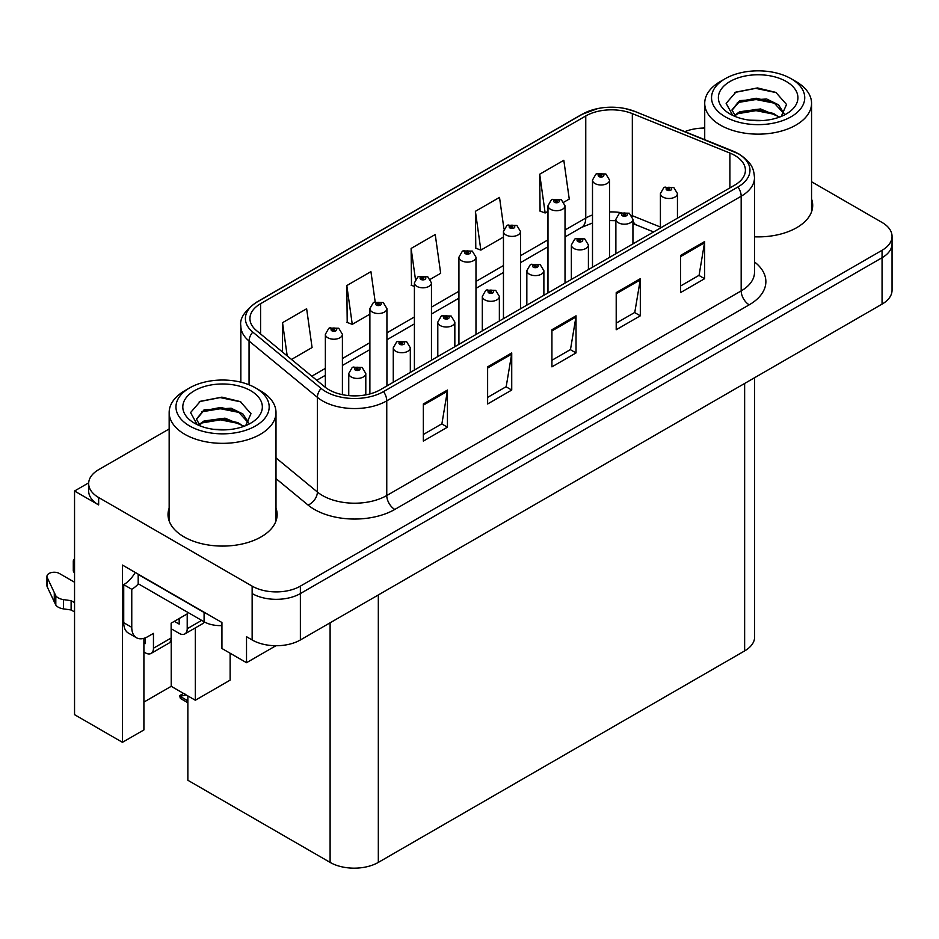 <?xml version="1.0" encoding="UTF-8"?>
<svg xmlns="http://www.w3.org/2000/svg" width="939" height="939" viewBox="0 0 939 939"><rect width="100%" height="100%" fill="white"/><g stroke="black" fill="none" stroke-linecap="round" stroke-linejoin="round"><path stroke-width="1.41" d="M88.689 482.846L74.545 491.015L74.545 714.661L122.434 742.315L122.434 565.067L221.933 622.51L221.933 648.497L246.523 662.699L246.523 636.712L252.145 639.964A34.097 19.684 0 0 0 300.374 639.964L882.061 304.119A34.097 19.684 0 0 0 892.05 290.198L892.05 243.8A34.097 19.684 0 0 1 882.061 257.72A34.097 19.684 0 0 0 892.05 243.8L892.05 236.382A34.097 19.684 0 0 0 882.061 222.461L811.554 181.755M275.925 645.727L246.523 662.699M704.72 127.493L703.17 128.08M169.161 428.97L98.654 469.676A34.097 19.684 0 0 0 88.665 483.597A34.097 19.684 0 0 0 98.654 497.517L252.145 586.136A34.097 19.684 0 0 0 300.374 586.136L300.374 593.565L882.061 257.72L300.374 593.565A34.097 19.684 0 0 1 252.145 593.565A34.097 19.684 0 0 0 300.374 593.565L300.374 639.964M74.545 491.015L98.654 504.936A34.097 19.684 0 0 1 88.665 491.015L88.665 483.597M754.627 377.701L754.627 636.994A34.097 19.684 180 0 1 744.639 650.915L378.323 862.401A34.097 19.684 180 0 1 330.105 862.401L187.859 780.274L187.859 695.916M143.902 702.09L171.227 686.315L195.335 700.236L230.125 680.141L230.125 653.227M143.902 638.332L143.902 729.932L122.434 742.315M195.335 700.236L195.335 627.886M171.227 686.315L171.227 628.778M169.161 508.187A54.556 31.492 0 0 0 168.022 514.584A54.556 31.492 0 0 0 183.997 536.862A54.556 31.492 0 0 0 243.447 543.693A54.556 31.492 0 0 0 277.134 514.584A54.556 31.492 0 0 0 275.996 508.187M169.161 515.617A54.556 31.492 0 0 0 168.398 518.305M734.756 155.405A36.375 20.998 180 0 1 745.402 170.252A36.375 20.998 180 0 1 734.756 185.1L380.33 389.732A36.375 20.998 180 0 1 324.824 386.927L256.511 330.598A36.375 20.998 180 0 1 249.938 318.556A36.375 20.998 180 0 1 260.584 303.708L585.76 115.967A36.375 20.998 180 0 1 632.334 113.619L729.896 153.057A36.375 20.998 180 0 1 734.756 155.405M737.972 153.55A40.917 23.628 0 0 0 732.502 150.909L634.94 111.471A40.917 23.628 0 0 0 625.116 108.548A40.917 23.628 0 0 0 597.826 108.548A40.917 23.628 0 0 0 582.544 114.112L257.368 301.853A40.917 23.628 0 0 0 252.791 332.101L321.103 388.429A40.917 23.628 0 0 0 383.546 391.586L737.972 186.967A40.917 23.628 0 0 0 737.972 153.55M423.336 403.97L423.336 441.095L447.445 427.175L447.445 390.049L423.336 403.97M423.336 434.511L441.905 423.782L447.34 391.281A9.097 5.247 -120 0 0 447.445 390.049M441.741 423.876L447.445 427.175M487.623 366.856L487.623 403.97L511.732 390.049L511.732 352.935L487.623 366.856M487.623 397.385L506.191 386.668L511.638 354.167A9.097 5.247 -120 0 0 511.732 352.935M506.027 386.762L511.732 390.049M680.505 255.49L680.505 292.616L704.614 278.695L704.614 241.569L680.505 255.49M680.505 286.031L699.074 275.303L704.52 242.802A9.097 5.247 -120 0 0 704.614 241.569M698.909 275.397L704.614 278.695M616.207 292.616L616.207 329.73L640.316 315.809L640.316 278.695L616.207 292.616M616.207 323.145L634.776 312.429L640.222 279.928A9.097 5.247 -120 0 0 640.316 278.695M634.611 312.523L640.316 315.809M551.921 329.73L551.921 366.856L576.03 352.935L576.03 315.809L551.921 329.73M551.921 360.271L570.489 349.543L575.924 317.042A9.097 5.247 -120 0 0 576.03 315.809M570.325 349.637L576.03 352.935M754.498 236.816A54.556 31.492 0 0 0 812.693 205.383A54.556 31.492 0 0 0 811.554 198.986M300.374 586.136L882.061 250.302A34.097 19.684 0 0 0 892.05 236.382M704.72 128.068A34.097 19.684 0 0 0 684.895 131.636M291.489 359.437L312.077 347.547L306.642 308.767L282.533 322.676L282.533 352.043M503.95 228.963L499.513 197.401L475.404 211.322L475.791 248.213M563.94 202.131L569.257 199.068L563.811 160.287L539.702 174.208L540.089 211.099M375.166 301.795L370.928 271.641L346.82 285.562L347.207 322.453M430.379 279.247L440.673 273.308L435.227 234.527L411.118 248.448L411.505 285.339M414.404 286.418L411.118 285.198M411.118 248.448L415.449 279.306M475.404 211.322L480.85 250.103L503.457 237.062M480.85 250.103L475.404 248.072M539.702 174.208L545.148 212.989L547.977 211.357M545.148 212.989L539.702 210.958M346.82 285.562L352.266 324.342L369.884 314.178M352.266 324.342L346.82 322.312M282.533 322.676L287.193 355.893M276.747 518.305A54.556 31.492 0 0 0 275.996 515.617M812.317 209.092A54.556 31.492 0 0 0 811.554 206.416M342.406 394.662L342.406 334.296A8.521 4.918 180 0 1 337.148 338.85A8.521 4.918 180 0 1 327.852 337.782A8.521 4.918 180 0 1 325.363 334.296L328.756 328.38A5.681 3.416 57.8 0 1 331.784 328.556A2.84 1.643 0 0 0 331.878 330.821A2.84 1.643 0 0 0 335.892 330.821A2.84 1.643 0 0 0 335.892 328.497A2.84 1.643 0 0 0 331.96 328.45L333.11 329.178A1.139 0.657 180 0 1 334.319 330.27A1.139 0.657 180 0 1 333.075 330.129L331.784 328.556M333.11 330.141L333.11 329.178M331.96 328.45A5.681 3.134 -117.9 0 0 329.307 328.063A5.681 3.134 -117.9 0 0 329.061 328.227M333.075 330.129A1.139 0.657 180 0 1 333.04 329.213M185.053 694.097L184.197 693.592L185.053 694.097M365.799 394.861L365.799 373.511A8.521 4.918 180 0 1 360.529 378.053A8.521 4.918 180 0 1 351.245 376.985A8.521 4.918 180 0 1 348.745 373.511L352.148 367.595A5.681 3.416 57.8 0 1 355.177 367.759A2.84 1.643 0 0 0 355.259 370.025A2.84 1.643 0 0 0 359.273 370.025A2.84 1.643 0 0 0 359.273 367.712A2.84 1.643 0 0 0 355.353 367.654L356.503 368.381A1.139 0.657 180 0 1 357.7 369.473A1.139 0.657 180 0 1 356.433 368.428L355.177 367.759M356.503 369.356L356.503 368.381M355.353 367.654A5.681 3.134 -117.9 0 0 352.688 367.278A5.681 3.134 -117.9 0 0 352.442 367.431M356.433 369.309L356.433 368.428M181.262 696.081L180.405 698.428L179.572 695.67L181.262 696.081L186.168 694.954M183.504 693.405L179.572 695.67M386.927 385.917L386.927 308.591A8.521 4.918 180 0 1 381.668 313.145A8.521 4.918 180 0 1 372.384 312.077A8.521 4.918 180 0 1 369.884 308.591L373.276 302.675A5.681 3.416 57.8 0 1 376.316 302.851A2.84 1.643 0 0 0 376.398 305.116A2.84 1.643 0 0 0 380.412 305.116A2.84 1.643 0 0 0 380.412 302.792A2.84 1.643 0 0 0 376.492 302.745L377.642 303.473A1.139 0.657 180 0 1 378.84 304.565A1.139 0.657 180 0 1 377.607 304.424L376.316 302.851M377.642 304.436L377.642 303.473M376.492 302.745A5.681 3.134 -117.9 0 0 373.828 302.358A5.681 3.134 -117.9 0 0 373.581 302.522M377.607 304.424A1.139 0.657 180 0 1 377.572 303.508M431.459 360.212L431.459 282.885A8.521 4.918 180 0 1 426.189 287.44A8.521 4.918 180 0 1 416.904 286.372A8.521 4.918 180 0 1 414.404 282.885L417.808 276.97A5.681 3.416 57.8 0 1 420.836 277.146A2.84 1.643 0 0 0 420.918 279.411A2.84 1.643 0 0 0 424.933 279.411A2.84 1.643 0 0 0 424.933 277.087A2.84 1.643 0 0 0 421.012 277.04L422.163 277.768A1.139 0.657 180 0 1 423.36 278.86A1.139 0.657 180 0 1 422.127 278.719L422.163 277.768M421.012 277.04A5.681 3.134 -117.9 0 0 418.348 276.653A5.681 3.134 -117.9 0 0 418.101 276.817M422.092 278.695L420.836 277.146M422.127 278.719A1.139 0.657 180 0 1 422.092 277.803M475.979 334.507L475.979 257.18A8.521 4.918 180 0 1 470.709 261.735A8.521 4.918 180 0 1 461.425 260.666A8.521 4.918 180 0 1 458.925 257.18L462.328 251.265A5.681 3.416 57.8 0 1 465.357 251.441A2.84 1.643 0 0 0 465.439 253.706A2.84 1.643 0 0 0 469.465 253.706A2.84 1.643 0 0 0 469.465 251.382A2.84 1.643 0 0 0 465.533 251.335L466.683 252.063A1.139 0.657 180 0 1 467.892 253.154A1.139 0.657 180 0 1 466.648 253.014L465.357 251.441M466.683 253.025L466.683 252.063M465.533 251.335A5.681 3.134 -117.9 0 0 462.88 250.948A5.681 3.134 -117.9 0 0 462.622 251.112M466.648 253.014A1.139 0.657 180 0 1 466.613 252.098M410.32 372.419L410.32 347.806A8.521 4.918 180 0 1 405.049 352.348A8.521 4.918 180 0 1 395.765 351.28A8.521 4.918 180 0 1 393.265 347.806L396.669 341.89A5.681 3.416 57.8 0 1 399.697 342.054A2.84 1.643 0 0 0 399.779 344.32A2.84 1.643 0 0 0 403.805 344.32A2.84 1.643 0 0 0 403.805 342.007A2.84 1.643 0 0 0 399.873 341.949L401.023 342.676A1.139 0.657 180 0 1 402.232 343.768A1.139 0.657 180 0 1 400.953 342.723L399.697 342.054M401.023 343.651L401.023 342.676M399.873 341.949A5.681 3.134 -117.9 0 0 397.22 341.573A5.681 3.134 -117.9 0 0 396.962 341.726M400.953 343.604L400.953 342.723M454.84 346.714L454.84 322.1A8.521 4.918 180 0 1 449.581 326.643A8.521 4.918 180 0 1 440.285 325.575A8.521 4.918 180 0 1 437.797 322.1L441.189 316.185A5.681 3.416 57.8 0 1 444.217 316.349A2.84 1.643 0 0 0 444.311 318.614A2.84 1.643 0 0 0 448.326 318.614A2.84 1.643 0 0 0 448.326 316.302A2.84 1.643 0 0 0 444.393 316.243L445.544 316.971A1.139 0.657 180 0 1 446.753 318.063A1.139 0.657 180 0 1 445.509 317.922L444.217 316.349M445.544 317.945L445.544 316.971M444.393 316.243A5.681 3.134 -117.9 0 0 441.741 315.868A5.681 3.134 -117.9 0 0 441.483 316.02M445.509 317.922A1.139 0.657 180 0 1 445.473 317.018M499.36 321.009L499.36 296.395A8.521 4.918 180 0 1 494.102 300.938A8.521 4.918 180 0 1 484.806 299.87A8.521 4.918 180 0 1 482.317 296.395L485.709 290.48A5.681 3.416 57.8 0 1 488.75 290.644A2.84 1.643 0 0 0 488.832 292.909A2.84 1.643 0 0 0 492.846 292.909A2.84 1.643 0 0 0 492.846 290.597A2.84 1.643 0 0 0 488.914 290.538L490.076 291.266A1.139 0.657 180 0 1 491.273 292.358A1.139 0.657 180 0 1 490.005 291.313L488.75 290.644M490.076 292.24L490.076 291.266M488.914 290.538A5.681 3.134 -117.9 0 0 486.261 290.163A5.681 3.134 -117.9 0 0 486.015 290.315M490.005 292.193L490.005 291.313M543.881 295.304L543.881 270.69A8.521 4.918 180 0 1 538.622 275.233A8.521 4.918 180 0 1 529.338 274.165A8.521 4.918 180 0 1 526.838 270.69L530.242 264.775A5.681 3.416 57.8 0 1 533.27 264.939A2.84 1.643 0 0 0 533.352 267.204A2.84 1.643 0 0 0 537.366 267.204A2.84 1.643 0 0 0 537.366 264.892A2.84 1.643 0 0 0 533.446 264.833L534.596 265.561A1.139 0.657 180 0 1 535.793 266.653A1.139 0.657 180 0 1 534.526 265.608L533.27 264.939M534.596 266.535L534.596 265.561M533.446 264.833A5.681 3.134 -117.9 0 0 530.781 264.458A5.681 3.134 -117.9 0 0 530.535 264.61M534.526 266.488L534.526 265.608M201.674 620.386L187.213 628.731A11.362 6.561 60 0 1 184.866 633.931A11.362 6.561 60 0 1 179.173 633.367L171.144 628.731M187.213 628.731L187.213 613.883L171.144 623.167L171.144 638.015L153.456 648.215L153.456 633.379L147.834 636.619A22.736 13.123 -60 0 1 136.472 637.745A22.736 13.123 -60 0 1 131.765 627.346L131.765 589.293L123.725 584.657A22.736 13.123 120 0 0 135.216 572.45M174.361 621.313L179.173 624.095L179.173 618.531M207.108 613.953A22.736 13.123 180 0 1 204.092 612.486L138.186 574.445A22.736 13.123 0 0 0 138.444 574.316M138.186 574.445L138.186 583.729L204.092 621.771A22.736 13.123 0 0 0 221.933 625.574M136.472 637.745L128.432 633.109A22.736 13.123 -60 0 1 123.725 622.698L123.725 584.657M138.373 583.835A22.736 13.123 -60 0 1 131.765 589.293M143.902 642.699L145.428 643.579L145.428 637.804M74.545 611.935L71.118 609.963L71.118 600.678L74.545 602.65M153.456 648.215A11.362 6.561 60 0 1 151.109 653.427A11.362 6.561 60 0 1 145.428 652.863L143.902 651.983M74.545 582.239L59.333 573.459A7.254 4.19 180 0 0 51.434 572.555A7.254 4.19 180 0 0 46.95 576.429A7.254 4.19 180 0 0 47.196 577.508L55.812 595.807A11.362 6.561 0 0 0 63.547 599.61L71.118 600.678M71.118 609.963L63.547 608.895L63.547 599.61M55.812 595.807L55.812 605.092L47.196 586.793A7.254 4.19 0 0 1 46.95 585.701L46.95 576.429M55.812 605.092A11.362 6.561 0 0 0 63.547 608.895M151.109 653.427L168.785 643.215A11.362 6.561 -120 0 0 171.144 638.015M54.286 592.779L54.286 602.063M184.866 633.931L202.542 623.731A11.362 6.561 -120 0 0 204.221 621.853M74.545 563.576A7.254 4.19 180 0 1 73.289 561.217A7.254 4.19 180 0 1 74.545 558.869M73.289 561.217L73.289 570.501A7.254 4.19 0 0 0 74.545 572.86M763.301 120.509L749.322 120.133M753.289 120.532L759.299 120.697M779.722 117.023L760.567 108.947L739.65 111.753L734.415 115.45M779.147 117.234L773.466 113.455L756.071 109.382L738.981 112.833M784.1 113.478L778.501 104.804L766.705 99.006L739.65 100.602L731.997 109.898L735.789 116.729M732.009 110.227L739.65 101.353L756.165 98.231L773.63 102.386L783.971 113.642M734.779 115.826L739.251 112.692M795.908 81.493L791.084 78.712A46.598 26.902 180 0 1 791.084 116.765A46.598 26.902 180 0 1 725.19 116.765A46.598 26.902 180 0 1 725.19 78.712A46.598 26.902 180 0 1 791.084 78.712L795.908 81.493A53.417 30.846 180 0 1 811.554 103.302A53.417 30.846 180 0 1 795.908 125.11A53.417 30.846 180 0 1 720.366 125.11A53.417 30.846 180 0 1 704.72 103.302A53.417 30.846 180 0 1 720.366 81.493L725.19 78.712M730.014 81.493A39.778 22.97 180 0 1 786.272 81.493A39.778 22.97 180 0 1 786.272 113.971A39.778 22.97 180 0 1 730.014 113.971A39.778 22.97 180 0 1 730.014 81.493M781.248 116.436L786.542 104.475L775.872 92.409L757.48 87.937L735.906 92.092L726.14 103.36L732.725 115.403M775.473 103.407L755.942 99.511L737.373 102.621M776.377 92.668L755.719 88.36L735.425 92.339M775.438 114.535L756.001 110.649L737.361 113.772M227.743 429.71L213.763 429.334M217.731 429.733L223.74 429.898M244.163 426.236L225.008 418.16L204.092 420.954L198.857 424.651M243.588 426.447L237.907 422.656L220.512 418.583L203.411 422.034M248.53 422.679L242.943 414.005L231.135 408.219L204.092 409.815L196.439 419.099L200.218 425.942M196.451 419.44L203.634 410.789L220.606 407.444L238.072 411.587L248.412 422.843M199.221 425.027L203.693 421.893M260.349 390.706L255.525 387.913A46.598 26.902 180 0 1 255.525 425.966A46.598 26.902 180 0 1 189.619 425.966A46.598 26.902 180 0 1 189.619 387.913A46.598 26.902 180 0 1 255.525 387.913L260.349 390.706A53.417 30.846 180 0 1 275.996 412.503A53.417 30.846 180 0 1 260.349 434.311A53.417 30.846 180 0 1 184.807 434.311A53.417 30.846 180 0 1 169.161 412.503A53.417 30.846 180 0 1 184.807 390.706L189.619 387.913M194.443 390.706A39.778 22.97 180 0 1 250.701 390.706A39.778 22.97 180 0 1 250.701 423.184A39.778 22.97 180 0 1 194.443 423.184A39.778 22.97 180 0 1 194.443 390.706M245.678 425.637L250.971 413.688L240.314 401.61L221.921 397.138L200.347 401.293L190.582 412.573L197.167 424.616M239.915 412.62L220.372 408.711L201.815 411.834M240.807 401.869L220.16 397.573L199.866 401.54M239.879 423.735L220.442 419.85L201.791 422.973M520.499 308.802L520.499 231.475A8.521 4.918 180 0 1 515.241 236.029A8.521 4.918 180 0 1 505.945 234.961A8.521 4.918 180 0 1 503.457 231.475L506.849 225.56A5.681 3.416 57.8 0 1 509.877 225.736A2.84 1.643 0 0 0 509.971 228.001A2.84 1.643 0 0 0 513.985 228.001A2.84 1.643 0 0 0 513.985 225.677A2.84 1.643 0 0 0 510.053 225.63L511.203 226.358A1.139 0.657 180 0 1 512.412 227.449A1.139 0.657 180 0 1 511.133 226.393L509.877 225.736M511.203 227.32L511.203 226.358M510.053 225.63A5.681 3.134 -117.9 0 0 507.4 225.243A5.681 3.134 -117.9 0 0 507.142 225.407M511.133 227.285L511.133 226.393M565.02 283.097L565.02 205.77A8.521 4.918 180 0 1 559.761 210.324A8.521 4.918 180 0 1 550.465 209.256A8.521 4.918 180 0 1 547.977 205.77L551.369 199.854A5.681 3.416 57.8 0 1 554.409 200.03A2.84 1.643 0 0 0 554.491 202.296A2.84 1.643 0 0 0 558.505 202.296A2.84 1.643 0 0 0 558.505 199.972A2.84 1.643 0 0 0 554.573 199.925L555.735 200.653A1.139 0.657 180 0 1 556.933 201.744A1.139 0.657 180 0 1 555.7 201.603L555.735 200.653M554.573 199.925A5.681 3.134 -117.9 0 0 551.921 199.538A5.681 3.134 -117.9 0 0 551.674 199.702M555.665 201.58L554.409 200.03M555.7 201.603A1.139 0.657 180 0 1 555.665 200.688M609.54 257.392L609.54 180.065A8.521 4.918 180 0 1 604.282 184.619A8.521 4.918 180 0 1 594.997 183.551A8.521 4.918 180 0 1 592.497 180.065L595.901 174.149A5.681 3.416 57.8 0 1 598.929 174.325A2.84 1.643 0 0 0 599.012 176.591A2.84 1.643 0 0 0 603.026 176.591A2.84 1.643 0 0 0 603.026 174.267A2.84 1.643 0 0 0 599.105 174.22L600.256 174.947A1.139 0.657 180 0 1 601.453 176.039A1.139 0.657 180 0 1 600.221 175.898L598.929 174.325M600.256 175.91L600.256 174.947M599.105 174.22A5.681 3.134 -117.9 0 0 596.441 173.832A5.681 3.134 -117.9 0 0 596.195 173.997M600.221 175.898A1.139 0.657 180 0 1 600.185 174.983M588.413 269.599L588.413 244.985A8.521 4.918 180 0 1 583.142 249.528A8.521 4.918 180 0 1 573.858 248.459A8.521 4.918 180 0 1 571.358 244.985L574.762 239.069A5.681 3.416 57.8 0 1 577.79 239.234A2.84 1.643 0 0 0 577.872 241.499A2.84 1.643 0 0 0 581.898 241.499A2.84 1.643 0 0 0 581.898 239.187A2.84 1.643 0 0 0 577.966 239.128L579.117 239.856A1.139 0.657 180 0 1 580.325 240.947A1.139 0.657 180 0 1 579.081 240.807L577.79 239.234M579.117 240.83L579.117 239.856M577.966 239.128A5.681 3.134 -117.9 0 0 575.314 238.752A5.681 3.134 -117.9 0 0 575.055 238.905M579.081 240.807A1.139 0.657 180 0 1 579.046 239.903M632.933 243.894L632.933 219.28A8.521 4.918 180 0 1 627.675 223.822A8.521 4.918 180 0 1 618.378 222.754A8.521 4.918 180 0 1 615.878 219.28L619.282 213.364A5.681 3.416 57.8 0 1 622.311 213.529A2.84 1.643 0 0 0 622.404 215.794A2.84 1.643 0 0 0 626.419 215.794A2.84 1.643 0 0 0 626.419 213.482A2.84 1.643 0 0 0 622.487 213.423L623.637 214.151A1.139 0.657 180 0 1 624.846 215.242A1.139 0.657 180 0 1 623.566 214.198L622.311 213.529M623.637 215.125L623.637 214.151M622.487 213.423A5.681 3.134 -117.9 0 0 619.834 213.047A5.681 3.134 -117.9 0 0 619.576 213.2M623.566 215.078L623.566 214.198M677.453 218.188L677.453 193.575A8.521 4.918 180 0 1 672.195 198.117A8.521 4.918 180 0 1 662.899 197.049A8.521 4.918 180 0 1 660.41 193.575L663.803 187.659A5.681 3.416 57.8 0 1 666.831 187.823A2.84 1.643 0 0 0 666.925 190.089A2.84 1.643 0 0 0 670.939 190.089A2.84 1.643 0 0 0 670.939 187.777A2.84 1.643 0 0 0 667.007 187.718L668.169 188.446A1.139 0.657 180 0 1 669.366 189.537A1.139 0.657 180 0 1 668.122 189.396L666.831 187.823M668.169 189.42L668.169 188.446M667.007 187.718A5.681 3.134 -117.9 0 0 664.354 187.342A5.681 3.134 -117.9 0 0 664.108 187.495M668.122 189.396A1.139 0.657 180 0 1 668.099 188.493M882.061 304.119L882.061 250.302M252.145 639.964L252.145 586.136M378.323 862.401L378.323 594.95M744.639 650.915L744.639 383.464M330.105 862.401L330.105 622.792M754.498 261.934A56.833 32.806 180 0 1 749.216 304.823L394.803 509.443A11.362 6.561 60 0 1 386.762 495.522L741.176 290.902A45.459 26.245 0 0 0 754.498 272.333L754.498 177.682A45.459 26.245 180 0 1 741.176 196.239A11.362 6.561 -120 0 0 737.972 186.967M394.803 509.443A56.833 32.806 180 0 1 314.436 509.443A56.833 32.806 180 0 1 308.062 505.053L275.996 478.608M321.103 388.429A11.362 7.606 129.5 0 0 317.382 397.361L317.382 492.013A45.459 26.245 0 0 0 322.476 495.522A45.459 26.245 0 0 0 386.762 495.522L386.762 400.859A45.459 26.245 180 0 1 317.382 397.361L249.058 341.033A45.459 26.245 180 0 1 240.842 325.974L240.842 382.185M733.218 151.202A11.362 5.317 112 0 0 732.854 151.015A11.362 5.317 112 0 0 732.502 150.909M597.826 108.548L581.675 114.476A11.362 6.561 60 0 1 582.544 114.112M257.368 301.853A11.362 6.561 -120 0 0 256.511 302.217C244.656 310.786 239.433 318.708 240.842 325.974M252.791 332.101A11.362 7.606 129.5 0 0 249.058 341.033L249.058 384.802M635.621 111.741A11.362 5.317 112 0 0 635.292 111.577A11.362 5.317 112 0 0 634.94 111.471M383.546 391.586A11.362 6.561 60 0 1 386.762 400.859L741.176 196.239L741.176 290.902A11.362 6.561 60 0 0 749.216 304.823M98.654 497.517L98.654 504.936M275.996 457.892L317.382 492.013A11.362 7.606 -50.5 0 1 308.062 505.053M260.584 303.708L260.584 333.955M729.896 153.057L729.896 187.906M632.334 113.619L632.334 215.7A36.375 20.998 0 0 0 631.736 215.465M660.41 227.05L632.334 215.7A20.458 9.578 -68 0 0 632.346 216.545M620.808 212.601A36.375 20.998 0 0 0 609.54 211.932M592.497 214.984A36.375 20.998 0 0 0 585.76 218.048L565.02 230.02M585.76 115.967L585.76 218.048A20.458 11.808 60 0 1 581.523 227.414L565.02 236.933M547.977 239.856L520.499 255.725M503.457 265.561L475.979 281.43M458.925 291.266L431.459 307.135M414.404 316.971L386.927 332.84M369.884 342.676L342.406 358.545M325.363 368.381L311.818 376.199M653.614 231.945L636.396 224.984A20.458 9.578 -68 0 1 632.933 220.477M551.921 330.915L575.924 317.042M616.207 293.79L640.222 279.928M680.505 256.676L704.52 242.802M487.623 368.029L511.638 354.167M423.336 405.143L447.34 391.281M187.859 700.811L181.262 697.008M204.092 612.486L204.092 621.771M131.765 627.346L123.725 622.698M47.196 577.508L47.196 586.793M754.498 177.682C753.747 169.865 753.101 163.433 738.829 153.914L635.292 111.577L625.116 108.548M581.675 114.476L256.511 302.217M636.396 224.984L632.933 223.728M615.878 220.677L609.54 220.571M592.497 222.989L581.523 227.414M547.977 246.781L520.499 262.638M503.457 272.486L475.979 288.343M458.925 298.191L431.459 314.049M414.404 323.896L386.927 339.754M369.884 349.601L342.406 365.459M325.363 375.307L316.76 380.272M342.406 334.296L338.733 328.216L329.307 328.063M325.363 387.349L325.363 334.296M365.799 373.511L362.125 367.431L352.688 367.278M348.745 395.601L348.745 373.511M187.859 702.736L180.405 698.428M386.927 308.591L383.253 302.511L373.828 302.358M369.884 393.934L369.884 308.591M431.459 282.885L427.785 276.805L418.348 276.653M414.404 370.06L414.404 282.885M475.979 257.18L472.305 251.1L462.88 250.948M458.925 344.355L458.925 257.18M410.32 347.806L406.646 341.726L397.22 341.573M393.265 382.255L393.265 347.806M454.84 322.1L451.166 316.02L441.741 315.868M437.797 356.55L437.797 322.1M499.36 296.395L495.686 290.315L486.261 290.163M482.317 330.845L482.317 296.395M543.881 270.69L540.207 264.61L530.781 264.458M526.838 305.14L526.838 270.69M704.72 139.653L704.72 103.302M773.619 102.41L774.534 102.867M734.756 92.668L735.906 92.092M811.554 211.78L811.554 103.302M169.161 520.981L169.161 412.503M238.06 411.611L238.964 412.068M199.197 401.88L200.347 401.293M275.996 520.981L275.996 412.503M520.499 231.475L516.826 225.395L507.4 225.243M503.457 318.65L503.457 231.475M565.02 205.77L561.346 199.69L551.921 199.538M547.977 292.945L547.977 205.77M609.54 180.065L605.866 173.985L596.441 173.832M592.497 267.239L592.497 180.065M588.413 244.985L584.739 238.905L575.314 238.752M571.358 279.435L571.358 244.985M632.933 219.28L629.259 213.2L619.834 213.047M615.878 253.73L615.878 219.28M677.453 193.575L673.779 187.495L664.354 187.342M660.41 228.024L660.41 193.575"/></g></svg>
